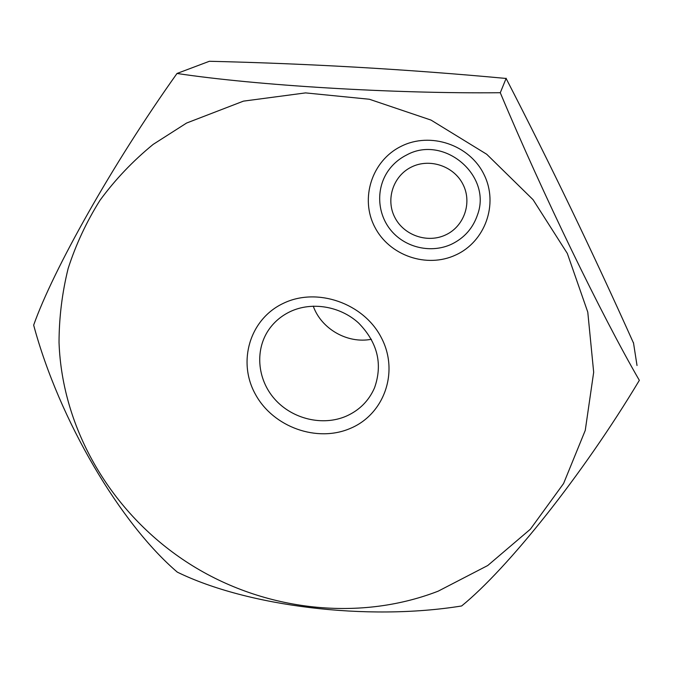 <?xml version="1.0" encoding="UTF-8"?>
<svg xmlns="http://www.w3.org/2000/svg" width="673" height="673" viewBox="0 0 673 673"><rect width="100%" height="100%" fill="white"/><g stroke="black" fill="none" stroke-linecap="round" stroke-linejoin="round"><path stroke-width="1.01" d="M463.1 184.612C454.115 166.147 429.702 157.869 411.472 167.022C393.108 175.897 385.503 199.553 394.824 217.404C403.867 235.39 427.515 243.559 445.686 234.894C463.983 226.49 472.353 202.943 463.1 184.612M33.658 325.135C59.232 420.347 120.61 523.745 177.302 572.126C247.008 606.213 366.735 621.339 461.636 605.969C507.476 568.735 582.507 475.222 639.342 380.338C601.771 315.511 542.446 193.437 500.275 92.714C393.486 93.85 255.774 85.37 177.007 73.466C112.223 164.448 53.117 269.982 33.658 325.135L33.658 325.118M185.874 561.509C259.786 610.15 356.53 622.744 438.14 591.188L487.748 565.513L530.366 529.205L563.579 483.534L585.258 430.392L593.679 372.253L587.781 312.137L567.322 253.435L533.058 199.688L486.73 154.268L431.031 120.088L369.376 99.251L305.559 92.899L243.449 101.135L186.606 123.033L153.15 144.401C132.85 161.015 115.125 179.649 99.991 200.31C86.455 221.88 75.83 244.619 68.133 268.527C62.126 292.848 59.098 317.479 59.031 342.431C62.118 429.921 111.861 512.885 185.874 561.509M283.451 303.287C317.042 286.984 363.664 303.17 381.271 337.56C399.392 371.715 384.283 414.114 350.608 428.28C317.185 442.935 273.297 427.187 255.488 394.437C237.207 361.923 249.59 319.086 283.451 303.287M401.058 146.361C430.249 131.487 469.695 144.779 484.03 174.559C498.811 204.129 485.04 241.733 455.798 254.958C426.758 268.611 389.28 255.589 374.777 227.037C359.853 198.686 371.647 160.797 401.058 146.361M637.02 365.515L633.461 342.633L637.02 365.515M209.379 61.277L177.007 73.466L209.379 61.277C309.563 63.641 408.477 69.369 506.104 78.455C550.379 164.246 592.854 252.468 633.529 343.121M406.669 154.975C443.726 134.398 492.156 175.409 477.578 214.637C473.035 228.113 464.378 237.956 451.617 244.173C431.443 253.628 405.785 247.891 391.375 230.864C376.88 213.905 375.635 187.809 388.901 169.84C393.604 163.505 399.526 158.55 406.669 154.975M290.315 311.565C311.734 301.462 340.058 306.097 358.524 322.947C377.578 342.397 382.912 364.043 374.516 387.858C368.846 400.797 359.483 410.21 346.418 416.082C322.746 426.446 292.183 419.077 274.584 398.98C256.901 378.958 254.604 348.698 269.856 328.205C275.198 321.055 282.021 315.511 290.315 311.565M371.403 339.268C347.605 343.987 321.315 329.004 313.248 306.122M500.291 92.714L506.189 78.253L500.291 92.714"/></g></svg>
